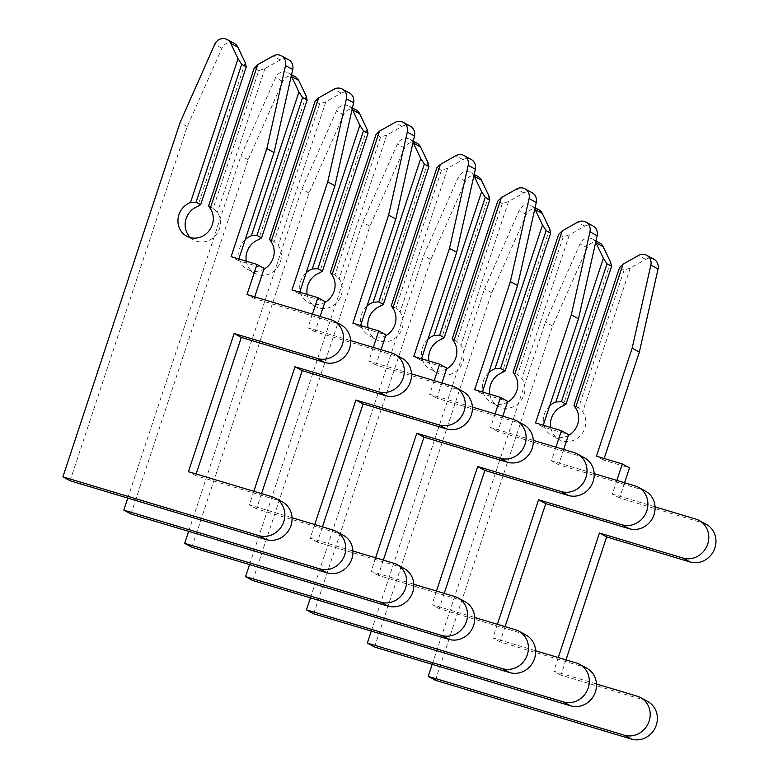 <?xml version="1.0" encoding="UTF-8"?>
<svg xmlns="http://www.w3.org/2000/svg" width="778" height="778" viewBox="0 0 778 778"><rect width="100%" height="100%" fill="white"/><g stroke="black" fill="none" stroke-linecap="round" stroke-linejoin="round"><path stroke-width="0.58" stroke-dasharray="3.89 2.92" d="M190.503 237.65A18.701 17.369 -61.4 0 0 193.848 240.081A18.701 17.369 -61.4 0 0 215.749 235.345A18.701 17.369 -61.4 0 0 217.383 212.316L213.191 208.397L258.773 70.574L264.928 68.561L280.274 59.906A9.355 8.684 118.6 0 1 287.033 59.079A9.355 8.684 118.6 0 1 288.589 59.731M70.088 480.775L187.245 126.513L221.905 48.265A9.355 8.684 118.6 0 1 232.826 42.819A9.355 8.684 118.6 0 1 234.373 43.471M213.191 208.397L208.621 205.907M245.235 62.648L197.7 206.403M264.928 68.561L217.383 212.316M238.827 258.977L238.292 260.591L264.16 268.342M254.727 296.846L254.202 298.46L337.642 323.483A20.578 19.11 118.6 0 1 341.056 324.912M196.153 473.987L195.618 475.591L279.059 500.614A20.578 19.11 118.6 0 1 282.472 502.043M258.773 70.574L254.202 68.085M187.245 126.513L180.068 122.584M238.292 260.591L231.105 256.662M254.202 298.46L247.015 294.531M195.618 475.591L188.432 471.672M246.276 261.214A18.701 17.369 -61.4 0 0 254.737 273.331A18.701 17.369 -61.4 0 0 276.637 268.595A18.701 17.369 -61.4 0 0 278.281 245.566L274.08 241.657L319.661 103.824L325.817 101.811L341.163 93.156A9.355 8.684 118.6 0 1 347.922 92.339A9.355 8.684 118.6 0 1 349.478 92.981M130.976 514.034L248.143 159.762L282.793 81.515A9.355 8.684 118.6 0 1 293.714 76.079A9.355 8.684 118.6 0 1 295.261 76.721M127.767 498.076L240.956 155.833L275.606 77.596A9.355 8.684 118.6 0 1 286.528 72.15A9.355 8.684 118.6 0 1 288.084 72.801A9.355 8.684 118.6 0 1 291.264 75.933M274.08 241.657L269.509 239.157M245.245 239.556A18.701 17.369 -61.4 0 0 239.196 257.849M239.527 259.191A18.701 17.369 -61.4 0 0 247.55 269.402A18.701 17.369 -61.4 0 0 263.868 269.217M306.124 95.908L258.588 239.653M325.817 101.811L278.281 245.566M299.715 292.227L299.18 293.841L325.048 301.601M320.128 316.461L315.09 331.71L398.531 356.732A20.578 19.11 118.6 0 1 401.944 358.162M261.544 493.602L256.507 508.841L339.947 533.873A20.578 19.11 118.6 0 1 343.361 535.293M319.661 103.824L315.09 101.335M253.832 491.288L249.32 504.922L292.042 517.73M312.416 314.147L307.903 327.791L350.615 340.599M248.143 159.762L240.956 155.833M299.18 293.841L291.993 289.912M315.09 331.71L307.903 327.791M256.507 508.841L249.32 504.922M307.164 294.463A18.701 17.369 -61.4 0 0 315.625 306.581A18.701 17.369 -61.4 0 0 337.526 301.854A18.701 17.369 -61.4 0 0 339.169 278.816L334.968 274.906L380.549 137.084L386.705 135.061L402.051 126.415A9.355 8.684 118.6 0 1 408.81 125.589A9.355 8.684 118.6 0 1 410.366 126.231M191.865 547.284L309.031 193.012L343.681 114.774A9.355 8.684 118.6 0 1 354.603 109.328A9.355 8.684 118.6 0 1 356.159 109.98M188.655 531.335L301.845 189.093L336.495 110.846A9.355 8.684 118.6 0 1 347.416 105.4A9.355 8.684 118.6 0 1 348.972 106.051A9.355 8.684 118.6 0 1 352.152 109.183M334.968 274.906L330.397 272.407M306.133 272.815A18.701 17.369 -61.4 0 0 300.084 291.098M300.415 292.44A18.701 17.369 -61.4 0 0 308.438 302.661A18.701 17.369 -61.4 0 0 324.757 302.477M367.012 129.158L319.476 272.913M386.705 135.061L339.169 278.816M360.603 325.486L360.068 327.091L385.937 334.851M381.016 349.711L375.978 364.96L459.419 389.982A20.578 19.11 118.6 0 1 462.832 391.412M322.432 526.852L317.395 542.101L400.835 567.123A20.578 19.11 118.6 0 1 404.249 568.553M380.549 137.084L375.988 134.584M314.72 524.537L310.208 538.172L352.93 550.989M373.304 347.396L368.791 361.041L411.504 373.848M309.031 193.012L301.845 189.093M360.068 327.091L352.881 323.171M375.978 364.96L368.791 361.041M317.395 542.101L310.208 538.172M368.062 327.723A18.701 17.369 -61.4 0 0 376.513 339.83A18.701 17.369 -61.4 0 0 398.414 335.104A18.701 17.369 -61.4 0 0 400.057 312.066L395.856 308.156L441.437 170.333L447.593 168.311L462.939 159.665A9.355 8.684 118.6 0 1 469.698 158.838A9.355 8.684 118.6 0 1 471.254 159.49M252.753 580.534L369.92 226.262L404.57 148.024A9.355 8.684 118.6 0 1 415.491 142.578A9.355 8.684 118.6 0 1 417.047 143.23M249.544 564.585L362.733 222.343L397.383 144.095A9.355 8.684 118.6 0 1 408.304 138.659A9.355 8.684 118.6 0 1 409.86 139.301A9.355 8.684 118.6 0 1 413.04 142.432M395.856 308.156L391.295 305.666M367.022 306.065A18.701 17.369 -61.4 0 0 360.973 324.348M361.303 325.69A18.701 17.369 -61.4 0 0 369.326 335.911A18.701 17.369 -61.4 0 0 385.645 335.726M427.9 162.407L380.364 306.162M447.593 168.311L400.057 312.066M421.491 358.736L420.956 360.34L446.825 368.101M441.904 382.971L436.866 398.21L520.307 423.242A20.578 19.11 118.6 0 1 523.72 424.662M383.321 560.102L378.283 575.35L461.724 600.373A20.578 19.11 118.6 0 1 465.137 601.802M441.437 170.333L436.876 167.834M375.609 557.787L371.096 571.422L413.818 584.239M434.192 380.656L429.68 394.29L472.402 407.098M369.92 226.262L362.733 222.343M420.956 360.34L413.77 356.421M436.866 398.21L429.68 394.29M378.283 575.35L371.096 571.422M428.95 360.973A18.701 17.369 -61.4 0 0 437.401 373.08A18.701 17.369 -61.4 0 0 459.302 368.354A18.701 17.369 -61.4 0 0 460.946 345.315L456.744 341.406L502.325 203.583L508.481 201.57L523.827 192.915A9.355 8.684 118.6 0 1 530.586 192.088A9.355 8.684 118.6 0 1 532.142 192.74M313.641 613.784L430.808 259.512L465.458 181.274A9.355 8.684 118.6 0 1 476.379 175.828A9.355 8.684 118.6 0 1 477.935 176.48M310.432 597.835L423.621 255.592L458.271 177.345A9.355 8.684 118.6 0 1 469.192 171.909A9.355 8.684 118.6 0 1 470.748 172.56A9.355 8.684 118.6 0 1 473.928 175.692M456.744 341.406L452.183 338.916M427.91 339.315A18.701 17.369 -61.4 0 0 421.861 357.598M422.191 358.94A18.701 17.369 -61.4 0 0 430.215 369.161A18.701 17.369 -61.4 0 0 446.533 368.976M488.788 195.657L441.252 339.412M508.481 201.57L460.946 345.315M482.379 391.986L481.845 393.59L507.713 401.351M502.792 416.22L497.755 431.469L581.195 456.491A20.578 19.11 118.6 0 1 584.609 457.921M444.219 593.351L439.171 608.6L522.612 633.623A20.578 19.11 118.6 0 1 526.025 635.052M502.325 203.583L497.764 201.094M436.497 591.037L431.985 604.681L474.706 617.489M495.08 413.906L490.568 427.54L533.29 440.358M430.808 259.512L423.621 255.592M481.845 393.59L474.658 389.671M497.755 431.469L490.568 427.54M439.171 608.6L431.985 604.681M489.839 394.222A18.701 17.369 -61.4 0 0 498.29 406.34A18.701 17.369 -61.4 0 0 520.19 401.604A18.701 17.369 -61.4 0 0 521.834 378.575L517.633 374.665L563.214 236.833L569.37 234.82L584.725 226.165A9.355 8.684 118.6 0 1 591.475 225.338A9.355 8.684 118.6 0 1 593.03 225.99M374.529 647.043L491.696 292.771L526.346 214.524A9.355 8.684 118.6 0 1 537.267 209.088A9.355 8.684 118.6 0 1 538.823 209.729M371.32 631.084L484.509 288.842L519.159 210.605A9.355 8.684 118.6 0 1 530.081 205.159A9.355 8.684 118.6 0 1 531.637 205.81A9.355 8.684 118.6 0 1 534.817 208.942M517.633 374.665L513.072 372.166M488.798 372.565A18.701 17.369 -61.4 0 0 482.749 390.848M483.08 392.2A18.701 17.369 -61.4 0 0 491.103 402.411A18.701 17.369 -61.4 0 0 507.421 402.226M549.686 228.917L502.141 372.662M569.37 234.82L521.834 378.575M543.268 425.235L542.733 426.85L568.601 434.601M563.68 449.47L558.643 464.719L642.083 489.741A20.578 19.11 118.6 0 1 645.497 491.171M505.107 626.611L500.06 641.85L583.5 666.882A20.578 19.11 118.6 0 1 586.913 668.302M563.214 236.833L558.653 234.343M497.385 624.296L492.873 637.931L535.595 650.739M555.969 447.156L551.456 460.79L594.178 473.608M491.696 292.771L484.509 288.842M542.733 426.85L535.546 422.921M558.643 464.719L551.456 460.79M500.06 641.85L492.873 637.931M550.727 427.472A18.701 17.369 -61.4 0 0 559.178 439.589A18.701 17.369 -61.4 0 0 581.088 434.863A18.701 17.369 -61.4 0 0 582.722 411.825L578.521 407.915L624.102 270.083L630.258 268.07L645.614 259.414A9.355 8.684 118.6 0 1 652.372 258.597A9.355 8.684 118.6 0 1 653.919 259.239M435.417 680.293L552.584 326.021L587.234 247.774A9.355 8.684 118.6 0 1 598.156 242.337A9.355 8.684 118.6 0 1 599.712 242.979M432.208 664.344L545.397 322.092L580.048 243.854A9.355 8.684 118.6 0 1 590.969 238.408A9.355 8.684 118.6 0 1 592.525 239.06A9.355 8.684 118.6 0 1 595.705 242.191M578.521 407.915L573.96 405.416M549.686 405.815A18.701 17.369 -61.4 0 0 543.647 424.107M543.968 425.449A18.701 17.369 -61.4 0 0 551.991 435.661A18.701 17.369 -61.4 0 0 568.31 435.486M610.574 262.167L563.029 405.921M630.258 268.07L582.722 411.825M604.156 458.485L603.621 460.099L629.49 467.86M624.578 482.72L619.531 497.969L702.972 522.991A20.578 19.11 118.6 0 1 706.385 524.421M565.995 659.861L560.948 675.11L644.388 700.132A20.578 19.11 118.6 0 1 647.811 701.562M624.102 270.083L619.541 267.593M558.273 657.546L553.761 671.181L596.483 683.988M616.857 480.405L612.344 494.049L655.066 506.857M552.584 326.021L545.397 322.092M603.621 460.099L596.444 456.171M619.531 497.969L612.344 494.049M560.948 675.11L553.761 671.181M280.274 59.906L273.088 55.987M221.905 48.265L214.718 44.346M337.642 323.483L330.456 319.564M279.059 500.614L271.872 496.695M341.163 93.156L333.976 89.237M282.793 81.515L275.606 77.596M398.531 356.732L391.344 352.813M339.947 533.873L332.76 529.944M402.051 126.415L394.874 122.486M343.681 114.774L336.495 110.846M459.419 389.982L452.232 386.063M400.835 567.123L393.649 563.194M462.939 159.665L455.762 155.736M404.57 148.024L397.383 144.095M520.307 423.242L513.12 419.313M461.724 600.373L454.537 596.454M523.827 192.915L516.65 188.996M465.458 181.274L458.271 177.345M581.195 456.491L574.008 452.563M522.612 633.623L515.425 629.703M584.725 226.165L577.539 222.245M526.346 214.524L519.159 210.605M642.083 489.741L634.897 485.822M583.5 666.882L576.313 662.953M645.614 259.414L638.427 255.495M587.234 247.774L580.048 243.854M702.972 522.991L695.785 519.072M644.388 700.132L637.201 696.203M193.848 240.081L186.662 236.152M291.546 74.688L288.084 72.801M254.737 273.331L247.55 269.402M352.434 107.948L348.972 106.051M315.625 306.581L308.438 302.661M413.322 141.197L409.86 139.301M376.513 339.83L369.326 335.911M474.21 174.447L470.748 172.56M437.401 373.08L430.215 369.161M535.099 207.697L531.637 205.81M498.29 406.34L491.103 402.411M595.987 240.947L592.525 239.06M559.178 439.589L551.991 435.661"/><path stroke-width="1.17" d="M257.742 64.632L254.202 68.085L208.621 205.907L210.206 208.387L257.742 64.632L273.088 55.987A9.355 8.684 118.6 0 1 279.847 55.16A9.355 8.684 118.6 0 1 281.403 55.812L288.589 59.731A9.355 8.684 118.6 0 1 292.713 69.505L274.031 152.537L238.827 258.977M281.403 55.812A9.355 8.684 118.6 0 1 285.526 65.576L266.844 148.608L231.105 256.662L256.973 264.423L247.015 294.531L330.456 319.564A20.578 19.11 118.6 0 1 333.869 320.983A20.578 19.11 118.6 0 1 341.659 346.414A20.578 19.11 118.6 0 1 317.56 358.532L234.129 333.499L188.432 471.672L271.872 496.695A20.578 19.11 118.6 0 1 275.286 498.124A20.578 19.11 118.6 0 1 283.075 523.545A20.578 19.11 118.6 0 1 258.986 535.663L62.901 476.856L180.068 122.584L214.718 44.346A9.355 8.684 118.6 0 1 225.639 38.9A9.355 8.684 118.6 0 1 227.195 39.552A9.355 8.684 118.6 0 1 230.677 43.267L238.049 58.729L190.513 202.484A18.701 17.369 -61.4 0 0 178.065 218.696A18.701 17.369 -61.4 0 0 186.662 236.152A18.701 17.369 -61.4 0 0 208.562 231.426A18.701 17.369 -61.4 0 0 210.206 208.387M227.195 39.552L234.373 43.471A9.355 8.684 118.6 0 1 237.864 47.186L245.235 62.648L246.256 66.82L241.686 64.331L238.049 58.729M241.686 64.331L196.105 202.154L200.675 204.643L197.7 206.403A18.701 17.369 -61.4 0 0 190.503 237.65M246.256 66.82L200.675 204.643M190.513 202.484L196.105 202.154M275.286 498.124L282.472 502.043A20.578 19.11 118.6 0 1 290.262 527.474A20.578 19.11 118.6 0 1 266.164 539.592L70.088 480.775L62.901 476.856M256.973 264.423L264.16 268.342L254.727 296.846M333.869 320.983L341.056 324.912A20.578 19.11 118.6 0 1 348.836 350.333A20.578 19.11 118.6 0 1 324.747 362.451L241.306 337.428L196.153 473.987M274.031 152.537L266.844 148.608M241.306 337.428L234.129 333.499M318.63 97.882L315.09 101.335L269.509 239.157L271.094 241.637L318.63 97.882L333.976 89.237A9.355 8.684 118.6 0 1 340.735 88.41A9.355 8.684 118.6 0 1 342.291 89.062L349.478 92.981A9.355 8.684 118.6 0 1 353.601 102.754L334.919 185.786L299.715 292.227M342.291 89.062A9.355 8.684 118.6 0 1 346.414 98.835L327.733 181.858L291.993 289.912L317.862 297.673L312.416 314.147M291.546 74.688L295.261 76.721A9.355 8.684 118.6 0 1 298.752 80.435L306.124 95.908L307.145 100.07L302.574 97.581L298.937 91.979L251.401 235.734A18.701 17.369 -61.4 0 0 245.245 239.556M291.264 75.933A9.355 8.684 118.6 0 1 291.565 76.516L298.937 91.979M302.574 97.581L256.993 235.403L261.564 237.903L258.588 239.653A18.701 17.369 -61.4 0 0 246.276 261.214M307.145 100.07L261.564 237.903M239.196 257.849A18.701 17.369 -61.4 0 0 239.527 259.191M263.868 269.217A18.701 17.369 -61.4 0 0 271.094 241.637M251.401 235.734L256.993 235.403M292.042 517.73L332.76 529.944A20.578 19.11 118.6 0 1 336.174 531.374L343.361 535.293A20.578 19.11 118.6 0 1 351.15 560.724A20.578 19.11 118.6 0 1 327.052 572.841L130.976 514.034L123.79 510.105L127.767 498.076M317.862 297.673L325.048 301.601L320.128 316.461M350.615 340.599L391.344 352.813A20.578 19.11 118.6 0 1 394.757 354.233L401.944 358.162A20.578 19.11 118.6 0 1 409.734 383.583A20.578 19.11 118.6 0 1 385.635 395.701L302.195 370.678L261.544 493.602M336.174 531.374A20.578 19.11 118.6 0 1 343.964 556.795A20.578 19.11 118.6 0 1 319.875 568.913L123.79 510.105M394.757 354.233A20.578 19.11 118.6 0 1 402.547 379.664A20.578 19.11 118.6 0 1 378.458 391.781L295.018 366.759L253.832 491.288M334.919 185.786L327.733 181.858M302.195 370.678L295.018 366.759M379.518 131.142L375.988 134.584L330.397 272.407L331.982 274.887L379.518 131.142L394.874 122.486A9.355 8.684 118.6 0 1 401.623 121.66A9.355 8.684 118.6 0 1 403.179 122.311L410.366 126.231A9.355 8.684 118.6 0 1 414.489 136.004L395.808 219.036L360.603 325.486M403.179 122.311A9.355 8.684 118.6 0 1 407.302 132.085L388.621 215.117L352.881 323.171L378.75 330.922L373.304 347.396M352.434 107.948L356.159 109.98A9.355 8.684 118.6 0 1 359.64 113.695L367.012 129.158L368.033 133.33L363.472 130.83L359.835 125.229L312.289 268.984A18.701 17.369 -61.4 0 0 306.133 272.815M352.152 109.183A9.355 8.684 118.6 0 1 352.453 109.766L359.835 125.229M363.472 130.83L317.891 268.653L322.452 271.152L319.476 272.913A18.701 17.369 -61.4 0 0 307.164 294.463M368.033 133.33L322.452 271.152M300.084 291.098A18.701 17.369 -61.4 0 0 300.415 292.44M324.757 302.477A18.701 17.369 -61.4 0 0 331.982 274.887M312.289 268.984L317.891 268.653M352.93 550.989L393.649 563.194A20.578 19.11 118.6 0 1 397.062 564.624L404.249 568.553A20.578 19.11 118.6 0 1 412.039 593.974A20.578 19.11 118.6 0 1 387.95 606.091L191.865 547.284L184.678 543.355L188.655 531.335M378.75 330.922L385.937 334.851L381.016 349.711M411.504 373.848L452.232 386.063A20.578 19.11 118.6 0 1 455.645 387.493L462.832 391.412A20.578 19.11 118.6 0 1 470.622 416.843A20.578 19.11 118.6 0 1 446.523 428.96L363.093 403.928L322.432 526.852M397.062 564.624A20.578 19.11 118.6 0 1 404.852 590.055A20.578 19.11 118.6 0 1 380.763 602.172L184.678 543.355M455.645 387.493A20.578 19.11 118.6 0 1 463.435 412.914A20.578 19.11 118.6 0 1 439.346 425.031L355.906 400.009L314.72 524.537M395.808 219.036L388.621 215.117M363.093 403.928L355.906 400.009M440.406 164.391L436.876 167.834L391.295 305.666L392.871 308.146L440.406 164.391L455.762 155.736A9.355 8.684 118.6 0 1 462.521 154.919A9.355 8.684 118.6 0 1 464.067 155.561L471.254 159.49A9.355 8.684 118.6 0 1 475.377 169.254L456.696 252.286L421.491 358.736M464.067 155.561A9.355 8.684 118.6 0 1 468.191 165.335L449.509 248.367L413.77 356.421L439.638 364.172L434.192 380.656M413.322 141.197L417.047 143.23A9.355 8.684 118.6 0 1 420.528 146.945L427.9 162.407L428.921 166.58L424.36 164.08L420.723 158.488L373.177 302.234A18.701 17.369 -61.4 0 0 367.022 306.065M413.04 142.432A9.355 8.684 118.6 0 1 413.351 143.016L420.723 158.488M424.36 164.08L378.779 301.913L383.34 304.402L380.364 306.162A18.701 17.369 -61.4 0 0 368.062 327.723M428.921 166.58L383.34 304.402M360.973 324.348A18.701 17.369 -61.4 0 0 361.303 325.69M385.645 335.726A18.701 17.369 -61.4 0 0 392.871 308.146M373.177 302.234L378.779 301.913M413.818 584.239L454.537 596.454A20.578 19.11 118.6 0 1 457.96 597.874L465.137 601.802A20.578 19.11 118.6 0 1 472.927 627.224A20.578 19.11 118.6 0 1 448.838 639.341L252.753 580.534L245.566 576.615L249.544 564.585M439.638 364.172L446.825 368.101L441.904 382.971M472.402 407.098L513.12 419.313A20.578 19.11 118.6 0 1 516.534 420.742L523.72 424.662A20.578 19.11 118.6 0 1 531.51 450.092A20.578 19.11 118.6 0 1 507.412 462.21L423.981 437.187L383.321 560.102M457.96 597.874A20.578 19.11 118.6 0 1 465.74 623.304A20.578 19.11 118.6 0 1 441.651 635.422L245.566 576.615M516.534 420.742A20.578 19.11 118.6 0 1 524.323 446.164A20.578 19.11 118.6 0 1 500.235 458.281L416.794 433.258L375.609 557.787M456.696 252.286L449.509 248.367M423.981 437.187L416.794 433.258M501.304 197.641L497.764 201.094L452.183 338.916L453.759 341.396L501.304 197.641L516.65 188.996A9.355 8.684 118.6 0 1 523.409 188.169A9.355 8.684 118.6 0 1 524.956 188.811L532.142 192.74A9.355 8.684 118.6 0 1 536.266 202.513L517.584 285.545L482.379 391.986M524.956 188.811A9.355 8.684 118.6 0 1 529.079 198.584L510.397 281.617L474.658 389.671L500.526 397.432L495.08 413.906M474.21 174.447L477.935 176.48A9.355 8.684 118.6 0 1 481.417 180.195L488.788 195.657L489.809 199.829L485.248 197.34L481.611 191.738L434.066 335.493A18.701 17.369 -61.4 0 0 427.91 339.315M473.928 175.692A9.355 8.684 118.6 0 1 474.24 176.275L481.611 191.738M485.248 197.34L439.667 335.162L444.228 337.652L441.252 339.412A18.701 17.369 -61.4 0 0 428.95 360.973M489.809 199.829L444.228 337.652M421.861 357.598A18.701 17.369 -61.4 0 0 422.191 358.94M446.533 368.976A18.701 17.369 -61.4 0 0 453.759 341.396M434.066 335.493L439.667 335.162M474.706 617.489L515.425 629.703A20.578 19.11 118.6 0 1 518.848 631.133L526.025 635.052A20.578 19.11 118.6 0 1 533.815 660.473A20.578 19.11 118.6 0 1 509.726 672.6L313.641 613.784L306.454 609.864L310.432 597.835M500.526 397.432L507.713 401.351L502.792 416.22M533.29 440.358L574.008 452.563A20.578 19.11 118.6 0 1 577.422 453.992L584.609 457.921A20.578 19.11 118.6 0 1 592.398 483.342A20.578 19.11 118.6 0 1 568.31 495.46L484.869 470.437L444.219 593.351M518.848 631.133A20.578 19.11 118.6 0 1 526.628 656.554A20.578 19.11 118.6 0 1 502.539 668.672L306.454 609.864M577.422 453.992A20.578 19.11 118.6 0 1 585.212 479.423A20.578 19.11 118.6 0 1 561.123 491.54L477.682 466.508L436.497 591.037M517.584 285.545L510.397 281.617M484.869 470.437L477.682 466.508M562.193 230.891L558.653 234.343L513.072 372.166L514.647 374.646L562.193 230.891L577.539 222.245A9.355 8.684 118.6 0 1 584.297 221.419A9.355 8.684 118.6 0 1 585.844 222.07L593.03 225.99A9.355 8.684 118.6 0 1 597.154 235.763L578.472 318.795L543.268 425.235M585.844 222.07A9.355 8.684 118.6 0 1 589.967 231.834L571.285 314.866L535.546 422.921L561.415 430.681L555.969 447.156M535.099 207.697L538.823 209.729A9.355 8.684 118.6 0 1 542.305 213.444L549.686 228.917L550.698 233.079L546.137 230.589L542.499 224.988L494.954 368.743A18.701 17.369 -61.4 0 0 488.798 372.565M534.817 208.942A9.355 8.684 118.6 0 1 535.128 209.525L542.499 224.988M546.137 230.589L500.555 368.412L505.116 370.911L502.141 372.662A18.701 17.369 -61.4 0 0 489.839 394.222M550.698 233.079L505.116 370.911M482.749 390.848A18.701 17.369 -61.4 0 0 483.08 392.2M507.421 402.226A18.701 17.369 -61.4 0 0 514.647 374.646M494.954 368.743L500.555 368.412M535.595 650.739L576.313 662.953A20.578 19.11 118.6 0 1 579.736 664.383L586.913 668.302A20.578 19.11 118.6 0 1 594.703 693.733A20.578 19.11 118.6 0 1 570.614 705.85L374.529 647.043L367.342 643.114L371.32 631.084M561.415 430.681L568.601 434.601L563.68 449.47M594.178 473.608L634.897 485.822A20.578 19.11 118.6 0 1 638.31 487.242L645.497 491.171A20.578 19.11 118.6 0 1 653.287 516.592A20.578 19.11 118.6 0 1 629.198 528.709L545.757 503.687L505.107 626.611M579.736 664.383A20.578 19.11 118.6 0 1 587.516 689.804A20.578 19.11 118.6 0 1 563.428 701.921L367.342 643.114M638.31 487.242A20.578 19.11 118.6 0 1 646.1 512.673A20.578 19.11 118.6 0 1 622.011 524.79L538.57 499.768L497.385 624.296M578.472 318.795L571.285 314.866M545.757 503.687L538.57 499.768M623.081 264.15L619.541 267.593L573.96 405.416L575.535 407.896L623.081 264.15L638.427 255.495A9.355 8.684 118.6 0 1 645.186 254.669A9.355 8.684 118.6 0 1 646.732 255.32L653.919 259.239A9.355 8.684 118.6 0 1 658.042 269.013L639.36 352.045L604.156 458.485M646.732 255.32A9.355 8.684 118.6 0 1 650.855 265.094L632.174 348.126L596.444 456.171L622.303 463.931L616.857 480.405M595.987 240.947L599.712 242.979A9.355 8.684 118.6 0 1 603.203 246.694L610.574 262.167L611.586 266.329L607.025 263.839L603.388 258.238L555.842 401.993A18.701 17.369 -61.4 0 0 549.686 405.815M595.705 242.191A9.355 8.684 118.6 0 1 596.016 242.775L603.388 258.238M607.025 263.839L561.444 401.662L566.005 404.161L563.029 405.921A18.701 17.369 -61.4 0 0 550.727 427.472M611.586 266.329L566.005 404.161M543.647 424.107A18.701 17.369 -61.4 0 0 543.968 425.449M568.31 435.486A18.701 17.369 -61.4 0 0 575.535 407.896M555.842 401.993L561.444 401.662M596.483 683.988L637.201 696.203A20.578 19.11 118.6 0 1 640.625 697.633L647.811 701.562A20.578 19.11 118.6 0 1 655.591 726.983A20.578 19.11 118.6 0 1 631.503 739.1L435.417 680.293L428.231 676.364L432.208 664.344M622.303 463.931L629.49 467.86L624.578 482.72M655.066 506.857L695.785 519.072A20.578 19.11 118.6 0 1 699.208 520.501L706.385 524.421A20.578 19.11 118.6 0 1 714.175 549.842A20.578 19.11 118.6 0 1 690.086 561.969L606.645 536.937L565.995 659.861M640.625 697.633A20.578 19.11 118.6 0 1 648.405 723.054A20.578 19.11 118.6 0 1 624.316 735.181L428.231 676.364M699.208 520.501A20.578 19.11 118.6 0 1 706.988 545.923A20.578 19.11 118.6 0 1 682.899 558.04L599.459 533.018L558.273 657.546M639.36 352.045L632.174 348.126M606.645 536.937L599.459 533.018M292.713 69.505L285.526 65.576M237.864 47.186L230.677 43.267M324.747 362.451L317.56 358.532M266.164 539.592L258.986 535.663M353.601 102.754L346.414 98.835M298.752 80.435L291.565 76.516M385.635 395.701L378.458 391.781M327.052 572.841L319.875 568.913M414.489 136.004L407.302 132.085M359.64 113.695L352.453 109.766M446.523 428.96L439.346 425.031M387.95 606.091L380.763 602.172M475.377 169.254L468.191 165.335M420.528 146.945L413.351 143.016M507.412 462.21L500.235 458.281M448.838 639.341L441.651 635.422M536.266 202.513L529.079 198.584M481.417 180.195L474.24 176.275M568.31 495.46L561.123 491.54M509.726 672.6L502.539 668.672M597.154 235.763L589.967 231.834M542.305 213.444L535.128 209.525M629.198 528.709L622.011 524.79M570.614 705.85L563.428 701.921M658.042 269.013L650.855 265.094M603.203 246.694L596.016 242.775M690.086 561.969L682.899 558.04M631.503 739.1L624.316 735.181"/></g></svg>
